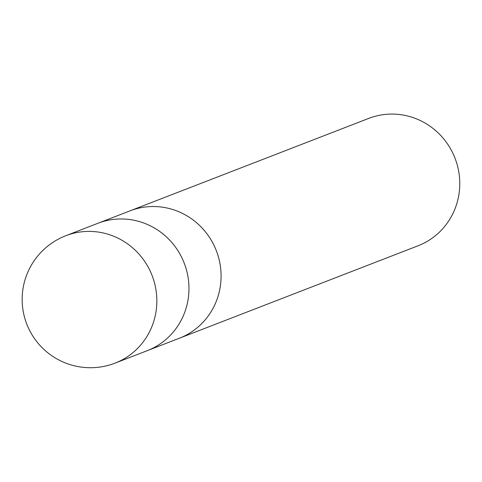 <?xml version="1.0" encoding="UTF-8"?>
<svg xmlns="http://www.w3.org/2000/svg" width="482" height="482" viewBox="0 0 482 482"><rect width="100%" height="100%" fill="white"/><g stroke="black" fill="none" stroke-linecap="round" stroke-linejoin="round"><path stroke-width="0.72" d="M179.003 338.376A68.305 66.1 -111.2 0 0 179.358 338.237A68.305 66.1 -111.2 0 0 217.43 298.201A68.305 66.1 -111.2 0 0 200.506 226.365A68.305 66.1 -111.2 0 0 130.02 210.851A68.305 66.1 -111.2 0 0 129.664 210.989M146.89 350.812A68.305 66.1 -111.2 0 0 147.245 350.673A68.305 66.1 -111.2 0 0 185.317 310.637A68.305 66.1 -111.2 0 0 168.393 238.801A68.305 66.1 -111.2 0 0 97.906 223.287A68.305 66.1 -111.2 0 0 97.557 223.425M418.051 245.79A68.305 66.1 -111.2 0 0 456.123 205.754A68.305 66.1 -111.2 0 0 439.198 133.918A68.305 66.1 -111.2 0 0 368.712 118.403L130.02 210.851A68.305 66.1 -111.2 0 1 200.5 226.365A68.305 66.1 -111.2 0 1 217.43 298.201A68.305 66.1 -111.2 0 1 179.358 338.237L418.051 245.79M179.358 338.237L147.245 350.673A68.305 66.1 -111.2 0 0 185.317 310.637A68.305 66.1 -111.2 0 0 168.393 238.807A68.305 66.1 -111.2 0 0 97.912 223.287L130.02 210.851M153.204 323.079A68.305 66.1 -111.2 0 0 136.279 251.243A68.305 66.1 -111.2 0 0 65.799 235.722A68.305 66.1 -111.2 0 0 65.793 235.722A68.305 68.305 0 0 0 43.175 348.709A68.305 68.305 0 0 0 115.132 363.115A68.305 66.1 -111.2 0 0 115.138 363.109A68.305 66.1 -111.2 0 0 153.204 323.079M147.251 350.673L115.138 363.109M97.912 223.287L65.799 235.722"/></g></svg>
